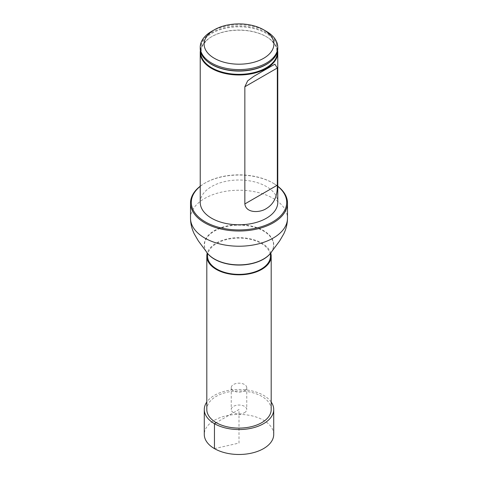 <?xml version="1.0" encoding="UTF-8"?>
<svg xmlns="http://www.w3.org/2000/svg" width="478" height="478" viewBox="0 0 478 478"><rect width="100%" height="100%" fill="white"/><g stroke="black" fill="none" stroke-linecap="round" stroke-linejoin="round"><path stroke-width="0.36" stroke-dasharray="2.39 1.79" d="M270.823 253.424A32.193 18.588 0 0 0 261.765 243.093A32.193 18.588 0 0 0 228.968 238.57A32.193 18.588 0 0 0 207.177 253.424M271.193 409.515A32.193 18.588 0 0 0 261.765 396.37A32.193 18.588 0 0 0 226.68 392.342A32.193 18.588 0 0 0 206.807 409.515M207.583 256.232A31.417 18.14 180 0 1 226.978 239.478A31.417 18.14 180 0 1 261.215 243.41A31.417 18.14 180 0 1 270.417 256.232M200.228 202.397A38.772 22.388 180 0 1 224.164 181.712A38.772 22.388 180 0 1 266.419 186.563A38.772 22.388 180 0 1 277.772 202.397M277.772 186.348A47.71 27.545 0 0 0 272.735 182.919A47.71 27.545 0 0 0 205.265 182.919A47.71 27.545 0 0 0 200.228 186.348M200.228 186.223A48.481 27.993 180 0 1 204.715 183.235A48.481 27.993 180 0 1 273.285 183.235L272.735 182.919L273.285 183.235A48.481 27.993 180 0 1 277.772 186.223M211.581 31.387A38.772 22.388 180 0 1 266.419 31.387M277.772 48.481A38.772 22.388 0 0 0 266.419 32.653A38.772 22.388 0 0 0 224.164 27.796A38.772 22.388 0 0 0 200.228 48.481M200.39 50.537A38.772 22.388 180 0 1 208.115 39.065A38.772 22.388 180 0 1 266.419 36.77A38.772 22.388 180 0 1 269.885 39.065A38.772 22.388 180 0 1 277.61 50.537M273.715 434.442A34.715 20.04 0 0 0 252.282 415.926A34.715 20.04 0 0 0 214.455 420.27A34.715 20.04 0 0 0 204.285 434.442M271.193 402.016A34.715 20.04 0 0 0 239 389.474A34.715 20.04 0 0 0 206.807 402.016M244.485 412.681A7.756 4.481 0 0 0 246.756 409.515A7.756 4.481 0 0 0 239 405.033A7.756 4.481 0 0 0 231.244 409.515A7.756 4.481 0 0 0 236.03 413.649A7.756 4.481 0 0 0 244.485 412.681M244.485 390.831A7.756 4.481 0 0 0 246.756 387.664A7.756 4.481 0 0 0 239 383.183A7.756 4.481 0 0 0 231.244 387.664A7.756 4.481 0 0 0 236.03 391.799A7.756 4.481 0 0 0 244.485 390.831M214.455 448.615L239 443.082L239 409.515L216.235 422.654M190.519 218.231A48.481 27.993 180 0 1 220.448 192.371A48.481 27.993 180 0 1 273.285 198.436A48.481 27.993 180 0 1 287.481 218.231M206.484 251.882A34.571 19.957 180 0 1 220.466 228.257A34.571 19.957 180 0 1 263.444 230.994A34.571 19.957 180 0 1 271.516 251.882M206.4 251.757A34.739 20.058 180 0 1 220.274 227.922A34.739 20.058 180 0 1 263.563 230.635A34.739 20.058 180 0 1 271.6 251.757M200.652 51.785A38.354 22.143 180 0 1 208.45 38.808A38.354 22.143 180 0 1 266.121 36.537A38.354 22.143 180 0 1 269.55 38.808A38.354 22.143 180 0 1 277.348 51.785M208.115 39.065L208.45 38.808C202.881 44.096 200.527 48.003 201.387 50.543C200.754 53.189 202.827 56.882 207.595 61.62A38.3 22.113 180 0 1 213.547 32.432A38.3 22.113 180 0 1 264.454 32.432A38.3 22.113 180 0 1 270.405 61.62C275.209 56.804 277.276 53.124 276.613 50.572C277.491 48.045 275.137 44.125 269.55 38.808L269.885 39.065M205.265 182.919L204.715 183.235M253.734 76.378L274.862 64.183M231.244 387.664L231.244 409.515M246.756 387.664L246.756 409.515"/><path stroke-width="0.72" d="M207.177 253.424A32.193 18.588 0 0 0 206.807 256.232A32.193 18.588 0 0 0 239 274.82A32.193 18.588 0 0 0 271.193 256.232A32.193 18.588 0 0 0 270.823 253.424M206.807 256.232L206.807 409.515A32.193 18.588 0 0 0 239 428.103A32.193 18.588 0 0 0 271.193 409.515L271.193 256.232M271.516 251.882A34.571 19.957 180 0 1 271.438 252.008C270.942 252.563 270.602 253.973 270.417 256.232A31.417 18.14 180 0 1 239 274.372A31.417 18.14 180 0 1 207.583 256.232C207.398 253.973 207.058 252.563 206.562 252.008A34.571 19.957 180 0 1 206.484 251.882M277.61 50.537A38.772 22.388 180 0 1 277.772 52.598L277.772 202.397A38.772 22.388 180 0 1 239 224.78A38.772 22.388 180 0 1 200.228 202.397L200.228 52.598A38.772 22.388 180 0 1 200.39 50.537M200.228 186.348A47.71 27.545 0 0 0 207.153 222.903A47.71 27.545 0 0 0 270.847 222.903A47.71 27.545 0 0 0 277.772 186.348M277.772 186.223A48.481 27.993 180 0 1 287.481 203.031A48.481 27.993 180 0 1 239 231.017A48.481 27.993 180 0 1 190.519 203.031A48.481 27.993 180 0 1 200.228 186.223M266.419 31.387L263.677 29.803L266.419 31.387A38.772 22.388 180 0 1 277.772 47.214A38.772 22.388 180 0 1 239 69.603A38.772 22.388 180 0 1 200.228 47.214A38.772 22.388 180 0 1 211.581 31.387L214.323 29.803A34.894 20.148 180 0 1 263.677 29.803L263.677 29.803A34.894 20.148 180 0 1 263.677 58.292A34.894 20.148 180 0 1 214.323 58.292A34.894 20.148 180 0 1 214.323 29.803M200.228 47.214L200.228 48.481A38.772 22.388 0 0 0 207.213 61.298A38.772 22.388 0 0 0 211.581 64.309A38.772 22.388 0 0 0 270.787 61.298A38.772 22.388 0 0 0 277.772 48.481L277.772 47.214M277.772 52.598A38.772 22.388 180 0 1 239 74.986A38.772 22.388 180 0 1 200.228 52.598M244.844 203.939C246.033 213.529 260.157 212.841 266.413 208.504C273.9 204.022 277.539 196.249 277.33 185.183L277.33 68.007L274.862 64.183L253.734 76.378L247.67 80.818L244.844 86.763L244.844 203.939L277.33 185.183M206.807 402.016A34.715 20.04 0 0 0 204.285 409.515L204.285 434.442A34.715 20.04 0 0 0 225.718 452.959A34.715 20.04 0 0 0 263.545 448.615A34.715 20.04 0 0 0 273.715 434.442L273.715 409.515A34.715 20.04 0 0 0 271.193 402.016M204.285 409.515A34.715 20.04 0 0 0 225.718 428.031A34.715 20.04 0 0 0 263.545 423.687A34.715 20.04 0 0 0 273.715 409.515M216.235 422.654L214.455 423.687L214.455 448.615M287.481 203.031L287.481 218.231A48.481 27.993 180 0 1 239 246.224A48.481 27.993 180 0 1 190.519 218.231C190.549 223.608 191.803 228.848 194.277 233.951L198.352 240.924L206.4 251.757A34.739 20.058 180 0 0 239 264.878A34.739 20.058 180 0 0 271.6 251.757L271.438 252.008A34.571 19.957 180 0 1 239 265.063A34.571 19.957 180 0 1 206.562 252.008L206.4 251.757M277.348 51.785A38.354 22.143 180 0 1 254.003 72.578A38.354 22.143 180 0 1 211.879 67.858A38.354 22.143 180 0 1 200.652 51.785M270.787 61.298L270.405 61.62A38.3 22.113 180 0 1 211.915 64.596A38.3 22.113 180 0 1 207.595 61.62L207.213 61.298M277.33 68.007L244.844 86.763M190.519 203.031L190.519 218.231M287.481 218.231C287.451 223.608 286.197 228.848 283.723 233.951L279.648 240.924L271.6 251.757"/></g></svg>
